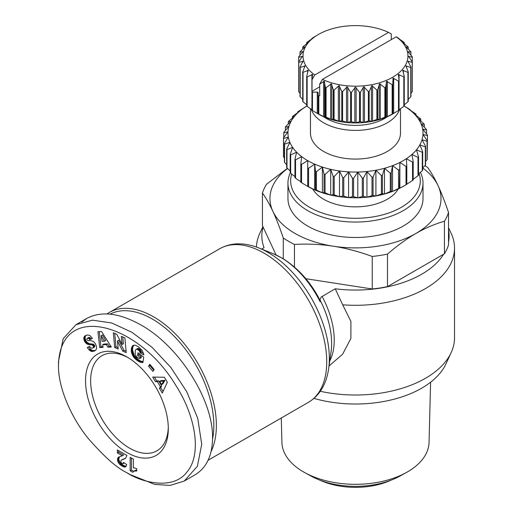 <?xml version="1.0" encoding="UTF-8"?>
<svg xmlns="http://www.w3.org/2000/svg" width="513" height="513" viewBox="0 0 513 513"><rect width="100%" height="100%" fill="white"/><g stroke="black" fill="none" stroke-linecap="round" stroke-linejoin="round"><path stroke-width="0.77" d="M313.93 398.396A93.635 54.064 0 0 0 445.964 363.864L451.183 352.546A99.041 57.18 0 0 0 454.518 337.83L454.518 248.119A99.041 57.18 0 0 0 451.183 233.402L448.522 227.631M320.298 391.284A99.041 57.18 0 0 0 451.183 352.546M329.045 365.974L342.646 354.169L350.892 338.413L350.911 321.427L342.703 304.825A99.041 57.18 0 0 0 454.518 248.119M342.703 304.825L335.239 288.787A93.635 54.064 0 0 0 443.655 254.198M448.522 242.091A93.635 54.064 0 0 0 448.522 229.907M211.099 451.504A88.685 51.204 -120 0 0 153.663 316.867A88.685 51.204 -120 0 0 109.314 312.475A88.685 51.204 -120 0 0 107.057 313.918M168.283 427.105A54.923 31.71 60 0 1 156.927 450.812A54.923 31.71 60 0 1 129.468 448.093A54.923 31.71 60 0 1 93.584 399.691A54.923 31.71 60 0 1 102.004 355.682A54.923 31.71 60 0 1 128.212 357.702M335.239 288.787L321.151 297.046L319.965 299.881A69.633 40.206 60 0 1 331.084 351.559L328.653 368.712A86.582 49.985 -120 0 0 268.126 252.505A86.582 49.985 -120 0 0 258.975 248.01C244.143 242.187 231.049 242.437 219.686 248.754A88.685 51.204 60 0 1 264.028 253.146A88.685 51.204 60 0 1 321.965 331.295A88.685 51.204 60 0 1 308.371 402.359L208.118 460.244M320.099 301.689A71.416 41.232 60 0 0 280.9 257.507A71.416 41.232 60 0 0 273.352 253.807L281.72 257.898C297.065 267.132 309.544 280.701 319.169 298.611L320.099 301.689L319.965 299.881M290.313 172.849A67.53 38.988 0 0 0 287.953 183.07A67.53 38.988 0 0 0 329.641 219.089A67.53 38.988 0 0 0 403.231 210.638A67.53 38.988 0 0 0 423.007 183.07A67.53 38.988 0 0 0 420.378 172.297M423.007 183.07L423.007 198.512A67.53 38.988 180 0 1 403.231 226.079A67.53 38.988 180 0 1 329.641 234.531A67.53 38.988 180 0 1 287.953 198.512L287.953 183.07M419.018 173.445A64.824 37.43 180 0 1 401.32 207.329A64.824 37.43 180 0 1 325.351 214.004A64.824 37.43 180 0 1 291.717 174.112M430.606 382.217L429.041 442.482A73.571 42.476 180 0 1 407.502 471.883A73.571 42.476 180 0 1 406.367 472.524A73.571 42.476 180 0 1 304.594 472.524A73.571 42.476 180 0 1 281.919 442.482L281.284 418.005M304.594 472.524L310.955 476.038A64.375 37.167 0 0 0 400.005 476.038L406.367 472.524M283.279 258.828L283.279 237.987A94.539 54.583 0 0 0 288.633 241.347A94.539 54.583 0 0 0 294.449 244.438L294.449 267.049M287.536 168.514A85.536 49.383 0 0 0 272.858 211.292A85.536 49.383 0 0 0 295.001 233.428A85.536 49.383 0 0 0 333.341 246.208C320.567 244.265 307.608 243.675 294.449 244.438M424.905 165.705A94.539 54.583 0 0 1 427.682 167.514C431.202 172.31 434.678 178.383 438.102 185.725A85.536 49.383 0 0 0 422.686 167.963M323.434 116.618A41.418 23.912 0 0 0 326.191 118.375A41.418 23.912 0 0 0 387.527 116.618M398.915 38.751L398.915 38.353L396.19 36.795L322.414 79.393L319.689 84.094L324.254 81.253L325.37 87.473A56.949 32.877 0 0 0 326.076 87.723L331.366 83.766L333.303 89.852A56.949 32.877 0 0 0 334.072 90.032L339.067 85.607L341.786 91.481A56.949 32.877 0 0 0 342.588 91.59L347.173 86.735L350.597 92.321A56.949 32.877 0 0 0 351.424 92.359L355.477 87.107L359.536 92.359A56.949 32.877 0 0 0 360.363 92.321L363.788 86.735L368.372 91.59A56.949 32.877 0 0 0 369.174 91.481L371.893 85.607L376.888 90.032A56.949 32.877 0 0 0 377.658 89.852L379.594 83.766L384.878 87.723A56.949 32.877 0 0 0 385.59 87.473L386.706 81.253L392.15 84.722A56.949 32.877 0 0 0 392.778 84.408L393.041 78.13L398.511 81.099A56.949 32.877 0 0 0 399.05 80.733L399.05 110.141A56.949 32.877 180 0 1 398.511 110.507L392.567 114.059A52.448 30.28 0 0 1 318.393 114.059L312.449 110.507A56.949 32.877 180 0 1 311.91 110.141L312.045 79.688L314.77 74.981L388.546 32.39L391.272 33.948L391.272 39.636M399.05 80.733L398.454 74.468L403.821 76.95A56.949 32.877 0 0 0 404.25 76.54L402.814 70.364L407.931 72.365A56.949 32.877 0 0 0 408.252 71.929L406.001 65.92L410.759 67.472A56.949 32.877 0 0 0 410.951 67.011L407.95 61.239L412.221 62.381A56.949 32.877 0 0 0 412.285 61.906L412.285 91.314A56.949 32.877 180 0 1 412.221 91.789L410.951 93.283M410.951 67.011L410.951 96.412A56.949 32.877 180 0 1 410.759 96.88L408.252 99.323M408.252 71.929L408.252 101.33A56.949 32.877 180 0 1 407.931 101.773L404.25 104.806M404.25 76.54L404.25 105.947A56.949 32.877 180 0 1 403.821 106.351L399.043 109.699M393.041 113.783L392.778 113.815A56.949 32.877 180 0 1 392.15 114.13L386.706 116.906L385.59 116.881A56.949 32.877 180 0 1 384.878 117.131L379.594 119.42L377.658 119.253A56.949 32.877 180 0 1 376.888 119.439L371.893 121.267L369.174 120.882A56.949 32.877 180 0 1 368.372 120.997L363.788 122.389L360.363 121.728A56.949 32.877 180 0 1 359.536 121.767L355.477 122.767L351.424 121.767A56.949 32.877 180 0 1 350.597 121.728L347.173 122.389L342.588 120.997A56.949 32.877 180 0 1 341.786 120.882L339.067 121.267L334.072 119.439A56.949 32.877 180 0 1 333.303 119.253L331.366 119.42L326.076 117.131A56.949 32.877 180 0 1 325.37 116.881L324.254 116.906L318.81 114.13A56.949 32.877 180 0 1 318.182 113.815L318.393 114.059M398.248 188.983A45.016 25.99 180 0 1 323.645 199.243A45.016 25.99 180 0 1 312.712 188.983M311.244 109.237A45.016 25.99 0 0 0 323.645 122.787A45.016 25.99 0 0 0 368.751 129.244A45.016 25.99 0 0 0 399.717 109.237M319.689 84.094L319.689 95.668L318.81 95.751A56.949 32.877 180 0 1 318.182 95.437L318.182 92.648A0.898 0.519 0 0 0 317.919 92.276A0.898 0.519 0 0 0 317.278 92.128L312.449 92.128A56.949 32.877 180 0 1 311.91 91.763M412.285 57.225L412.285 61.906L408.605 56.443L412.285 57.225A56.949 32.877 0 0 0 412.221 56.744L407.95 51.64L410.951 52.121A56.949 32.877 0 0 0 410.759 51.659L406.001 46.965L408.252 47.202A56.949 32.877 0 0 0 407.931 46.76L402.814 42.515L404.25 42.592A56.949 32.877 0 0 0 403.821 42.181L398.454 38.411L398.915 38.353M314.77 74.981A52.448 30.28 180 0 1 318.393 34.48L312.449 38.033A56.949 32.877 0 0 0 311.91 38.392L312.5 38.411L307.14 42.181A56.949 32.877 0 0 0 306.71 42.592L308.146 42.515L303.029 46.76A56.949 32.877 0 0 0 302.708 47.202L304.959 46.965L300.201 51.659A56.949 32.877 0 0 0 300.009 52.121L303.01 51.64L298.739 56.744A56.949 32.877 0 0 0 298.675 57.225L302.356 56.443L298.675 61.906A56.949 32.877 0 0 0 298.739 62.381L303.01 61.239L300.009 67.011A56.949 32.877 0 0 0 300.201 67.472L304.959 65.92L302.708 71.929A56.949 32.877 0 0 0 303.029 72.365L308.146 70.364L306.71 76.54A56.949 32.877 0 0 0 307.14 76.95L312.5 74.468L312.045 79.688M303.01 61.239L302.85 61.842M304.959 65.92L304.902 66.536M308.146 70.364L308.204 70.98M312.5 74.468L312.667 75.071M310.461 108.698L310.461 133.079A45.016 25.99 0 0 0 323.645 151.457A45.016 25.99 0 0 0 372.707 157.093A45.016 25.99 0 0 0 400.499 133.079L400.499 108.698M404.141 106.05A67.53 38.988 180 0 1 409.284 109.526A67.53 38.988 180 0 1 414.344 113.969A67.53 38.988 180 0 1 418.3 118.779A67.53 38.988 180 0 1 421.09 123.851A67.53 38.988 180 0 1 422.654 129.096A67.53 38.988 180 0 1 422.969 134.412A67.53 38.988 180 0 1 422.026 139.703A67.53 38.988 180 0 1 419.846 144.871A67.53 38.988 180 0 1 416.46 149.822A67.53 38.988 180 0 1 411.945 154.464A67.53 38.988 180 0 1 406.379 158.703A67.53 38.988 180 0 1 403.231 160.646A67.53 38.988 180 0 1 399.858 162.467L406.027 166.385A72.032 41.585 0 0 0 406.411 166.161A72.032 41.585 0 0 0 406.796 165.936L406.796 184.314A72.032 41.585 180 0 1 406.411 184.539L403.231 186.379L406.411 184.539A72.032 41.585 180 0 1 406.027 184.763L399.858 188.194A67.53 38.988 0 0 0 403.231 186.379M304.549 107.352L306.812 106.044L304.549 107.352A72.032 41.585 0 0 0 304.164 107.576L304.581 107.461A67.53 38.988 180 0 1 306.819 106.05M126.923 356.933L126.923 356.933A58.527 33.787 60 0 1 168.302 428.611A58.527 33.787 60 0 1 126.923 452.504A58.527 33.787 60 0 1 85.536 380.826A58.527 33.787 60 0 1 126.923 356.933M130.103 474.557L154.695 484.394L170.008 485.439L184.231 481.072L197.396 466.279L201.724 444.232L197.736 418.332L186.745 391.708L170.861 367.468L152.066 347.333L131.912 332.27L111.654 322.966L92.526 320.163L75.975 324.684L63.189 338.676L58.482 361.53L58.482 365.205C58.014 385.494 69.319 414.793 87.806 437.929C104.036 456.615 117.073 468.209 126.916 472.717L130.103 474.557L126.916 472.717M184.231 481.072L195.049 474.82C206.495 467.875 212.324 455.595 212.549 437.98C213.35 400.134 179.21 346.256 140.928 324.953C119.324 312.924 101.285 310.75 86.8 318.438L81.753 322.081M110.103 314.136A86.883 50.165 60 0 1 152.387 319.073A86.883 50.165 60 0 1 212.542 439.166M136.714 468.741L136.714 471.011L134.194 471.017L132.784 472.293L130.155 470.774L130.155 457.307L133.38 459.167L133.38 467.991A9.016 5.207 60 0 1 136.714 468.741M131.431 458.045L131.431 470.036L133.63 471.312M130.155 470.774L131.431 470.036M133.662 471.287L136.714 470.12M134.194 471.017L135.47 470.28M134.618 470.889L135.894 470.158M135.22 470.844L136.496 470.113M135.919 470.876L136.714 470.421M121.991 463.534L122.979 463.675L123.505 462.412L126.692 464.554L126.012 466.567L124.588 467.099L121.19 465.56L118.798 463.367L117.65 461.001L117.74 458.135L118.894 457L122.344 455.794L117.374 452.928L117.374 449.933L126.923 455.441L125.602 458.269L121.023 460.334L120.831 462.194L121.991 463.534M121.466 460.039L125.582 458.282M122.036 459.789L123.306 459.052M123.421 459.366L124.697 458.635M124.095 459.109L125.371 458.378M118.65 450.67L118.65 452.197L123.614 455.063L122.344 455.794M117.374 452.928L118.65 452.197M118.413 457.288L118.99 456.955M119.497 456.737L118.753 459.366L120.074 462.63L123.344 465.368L126.134 466.362M118.061 457.628L119.337 456.891M117.74 458.135L119.016 457.404M117.528 458.802L118.798 458.064M117.458 459.59L118.727 458.853M117.477 460.103L118.753 459.366M117.65 461.001L118.926 460.27M117.984 461.944L119.253 461.206M118.253 462.495L119.529 461.764M118.798 463.367L120.074 462.63M119.452 464.15L120.722 463.412M119.792 464.489L121.068 463.752M120.44 465.035L121.716 464.297M121.19 465.56L122.466 464.823M122.068 466.105L123.344 465.368M122.504 466.343L123.774 465.605M123.312 466.747L124.582 466.009M124.005 466.984L125.281 466.253M124.588 467.099L125.858 466.362M124.948 467.099L126.083 466.445M123.3 463.252L124.082 462.803M124.268 462.925L122.979 463.675M126.923 472.717C139.696 481.534 172.586 491.326 186.969 471.998C202.289 454.108 195.376 415.639 175.818 385.385C138.266 322.472 59.893 300.984 58.482 365.205M93.289 346.108L92.019 344.903L87.12 344.031L84.491 341.177L83.799 338.785L84.247 336.688L85.594 335.547L87.858 334.963L90.083 335.662L92.43 338.433L89.813 339.683L88.602 338.336L87.588 338.163L86.806 338.837L86.973 339.779L87.915 340.517L91.615 340.792L93.385 341.523L95.219 343.421L96.502 346.525L96.559 348.5L95.886 349.981L94.309 351.046L92 351.45L89.557 350.36L87.223 347.609L89.64 346.249C90.301 347.82 91.327 348.43 92.731 348.064L93.417 347.416L93.289 346.108L94.559 345.371L93.295 344.172L89.352 343.672L86.973 342.216L85.761 340.446L85.1 338.285L85.152 336.861L86.024 335.355M121.363 336.361L124.877 337.932L126.23 352.649L122.71 351.072L117.458 340.965L118.195 349.052L114.688 347.481L113.335 332.764L116.817 334.322L122.107 344.499L121.363 336.361M152.874 371.418L148.578 366.211L149.834 364.301L154.131 369.501L152.874 371.418M159.44 388.328L160.383 386.712L157.292 381.537L155.484 381.704L152.707 377.049L164.384 377.26L167.347 382.223L162.288 393.099L159.44 388.328L160.716 387.597L163.038 391.483M138.196 346.608L142.248 350.392L143.877 354.951L140.203 352.899L139.196 350.629L136.702 349.135L135.945 349.43L135.252 350.751L135.15 354.297L136.625 356.894L138.997 358.356L139.889 358.529L140.068 357.324L137.593 355.432L137.997 352.784L143.723 357.157L142.896 362.582L139.241 361.761L136.035 359.613L133.322 356.695L131.681 353.162L131.366 348.776L132.636 345.813L134.977 345.102L138.196 346.608M107.871 347.16L106.383 344.595L102.632 344.781L103.075 347.397L99.708 347.558L97.925 331.693L101.523 331.52L111.327 346.987L107.871 347.16L109.147 346.422L110.911 346.333M106.383 344.595L107.653 343.857L109.147 346.422M99.272 331.629L100.978 346.826L102.966 346.73M99.708 347.558L100.978 346.826M102.632 344.781L103.908 344.043L107.653 343.857M102.459 334.931L105.716 340.51L104.447 341.248L101.189 335.662L102.459 334.931M101.189 335.662L102.1 341.363L104.447 341.248M132.745 345.717L133.598 345.223M132.636 345.813L133.701 345.198M133.835 345.159L132.771 347.359L132.553 350.026L134.169 355.291L138.196 359.575L140.511 361.024L143.018 361.755M132.335 346.153L133.611 345.422M132.072 346.557L133.342 345.82M131.841 347.012L133.117 346.275M131.655 347.525L132.925 346.794M131.495 348.096L132.771 347.359M131.379 348.725L132.649 347.987M131.366 348.776L132.643 348.038M131.302 349.436L132.572 348.699M131.27 350.097L132.546 349.366M131.283 350.764L132.553 350.026M131.341 351.437L132.617 350.7M131.443 352.117L132.72 351.386M131.591 352.809L132.867 352.072M131.681 353.162L132.957 352.425M131.912 353.912L133.188 353.175M132.194 354.63L133.463 353.899M132.521 355.336L133.79 354.598M132.893 356.028L134.169 355.291M133.322 356.695L134.592 355.958M133.476 356.913L134.752 356.182M133.899 357.471L135.169 356.734M134.368 358.023L135.637 357.285M134.881 358.555L136.15 357.817M135.438 359.087L136.708 358.356M136.035 359.613L137.311 358.882M136.682 360.126L137.959 359.389M136.926 360.312L138.196 359.575M137.542 360.748L138.818 360.017M138.138 361.146L139.414 360.408M138.702 361.479L139.978 360.742M139.241 361.761L140.511 361.024M139.748 361.979L141.024 361.248M140.132 362.12L141.402 361.389M140.62 362.268L141.896 361.537M141.146 362.396L142.422 361.659M141.703 362.486L142.973 361.748M142.281 362.55L142.96 362.165M139.042 353.579L138.869 354.701L141.344 356.593L141.158 357.792L139.889 358.529M137.593 355.432L138.869 354.701M140.068 357.324L141.344 356.593M136.259 349.225L137.971 348.398L139.017 348.693L140.895 350.494L141.473 352.162L143.595 353.348M136.702 349.135L137.971 348.398M137.202 349.199L138.478 348.468M137.74 349.43L139.017 348.693M138.33 349.815L139.607 349.077M138.664 350.084L139.934 349.347M139.196 350.629L140.466 349.898M139.626 351.225L140.895 350.494M139.748 351.45L141.024 350.712M140.036 352.155L141.312 351.418M140.203 352.899L141.473 352.162M160.383 386.712L161.659 385.975L160.716 387.597M154.439 377.081L156.76 380.967L158.568 380.8L161.659 385.975M155.484 381.704L156.76 380.967M157.292 381.537L158.568 380.8M164.942 380.338L162.897 383.878L161.621 384.609L163.666 381.076L164.942 380.338L160.967 380.64L159.69 381.377L161.621 384.609M163.666 381.076L159.69 381.377M148.578 366.211L149.854 365.48L153.708 370.149M150.277 364.833L149.854 365.48M122.761 336.983L123.383 343.768L122.107 344.499M114.732 333.386L115.957 346.743L118.073 347.686M114.688 347.481L115.957 346.743M117.458 340.965L118.727 340.234L123.986 350.341L126.102 351.29M122.71 351.072L123.986 350.341M84.786 336.06L85.934 335.393M84.478 336.361L85.754 335.624M84.247 336.688L85.517 335.957M84.055 337.054L85.325 336.323M83.876 337.599L85.152 336.861M83.792 338.17L85.062 337.439M83.799 338.785L85.075 338.048M83.824 339.022L85.1 338.285M83.959 339.741L85.229 339.003M84.177 340.459L85.453 339.728M84.491 341.177L85.761 340.446M84.792 341.729L86.069 340.998M85.229 342.383L86.505 341.645M85.703 342.947L86.973 342.216M86.222 343.434L87.499 342.697M86.787 343.838L88.063 343.101M87.12 344.031L88.396 343.293M87.576 344.236L88.852 343.498M88.076 344.409L89.352 343.672M88.614 344.537L89.89 343.8M89.191 344.64L90.461 343.902M89.801 344.698L91.077 343.96M90.904 344.73L92.173 343.992M91.532 344.794L92.802 344.056M92.019 344.903L93.295 344.172M92.391 345.069L93.667 344.332M92.821 345.416L94.091 344.685M93.443 346.576L94.719 345.839L94.559 345.371M93.462 347.243L94.738 346.506L94.719 345.839M94.738 346.506L92.731 348.064M93.417 347.416L94.693 346.679M93.167 347.808L94.437 347.07M89.031 349.879L90.301 349.148L88.499 346.878M90.301 349.148L92.776 350.642L95.565 350.321M89.557 350.36L90.833 349.629M90.102 350.783L91.378 350.052M90.589 351.072L91.859 350.334M91.032 351.251L92.308 350.514M91.506 351.379L92.776 350.642M92 351.45L93.27 350.712M92.507 351.443L93.783 350.712M93.045 351.392L94.321 350.655M93.61 351.277L94.886 350.539M94.187 351.091L95.463 350.353M94.309 351.046L95.54 350.341M87.402 338.214L89.377 337.413L91.083 338.946L92.372 338.336M87.588 338.163L88.858 337.432M88.101 338.15L89.377 337.413M88.602 338.336L89.878 337.599M88.807 338.477L90.076 337.74M89.307 338.965L90.577 338.234M89.813 339.683L91.083 338.946M307.729 167.892L307.729 186.379A67.53 38.988 0 0 0 314.674 189.874A67.53 38.988 0 0 0 322.382 192.792A67.53 38.988 0 0 0 330.705 195.081A67.53 38.988 0 0 0 339.491 196.691A67.53 38.988 0 0 0 348.577 197.595A67.53 38.988 0 0 0 357.785 197.774A67.53 38.988 0 0 0 366.955 197.229A67.53 38.988 0 0 0 375.907 195.972A67.53 38.988 0 0 0 384.481 194.017A67.53 38.988 0 0 0 392.516 191.413A67.53 38.988 0 0 0 399.858 188.194L399.435 188.079L399.858 162.467A67.53 38.988 180 0 1 392.516 165.68A67.53 38.988 180 0 1 384.481 168.29A67.53 38.988 180 0 1 375.907 170.239A67.53 38.988 180 0 1 366.955 171.502A67.53 38.988 180 0 1 357.785 172.047A67.53 38.988 180 0 1 348.577 171.861A67.53 38.988 180 0 1 339.491 170.957A67.53 38.988 180 0 1 330.705 169.348A67.53 38.988 180 0 1 322.382 167.065A67.53 38.988 180 0 1 314.674 164.147A67.53 38.988 180 0 1 307.729 160.646A67.53 38.988 180 0 1 301.676 156.638A67.53 38.988 180 0 1 296.617 152.188A67.53 38.988 180 0 1 292.66 147.385A67.53 38.988 180 0 1 289.871 142.313A67.53 38.988 180 0 1 288.306 137.067A67.53 38.988 180 0 1 287.992 131.751A67.53 38.988 180 0 1 288.934 126.454A67.53 38.988 180 0 1 291.115 121.286A67.53 38.988 180 0 1 294.5 116.336A67.53 38.988 180 0 1 299.015 111.699A67.53 38.988 180 0 1 304.581 107.461L298.419 111.379A72.032 41.585 0 0 0 297.758 111.879L299.015 111.699L292.968 116.098A72.032 41.585 0 0 0 292.429 116.65L294.5 116.336L288.678 121.209A72.032 41.585 0 0 0 288.274 121.793L291.115 121.286L285.632 126.602A72.032 41.585 0 0 0 285.369 127.218L288.934 126.454L283.888 132.187A72.032 41.585 0 0 0 283.772 132.816L287.992 131.751L283.477 137.862L283.477 156.241A72.032 41.585 180 0 0 283.516 156.869L283.516 138.491L288.306 137.067L284.407 143.512L284.407 161.89A72.032 41.585 180 0 0 284.593 162.512L284.593 144.134L289.871 142.313L286.664 149.033L286.664 167.411A72.032 41.585 180 0 0 286.991 168.014L286.991 149.636L292.66 147.385L290.198 154.33L290.198 172.708A72.032 41.585 180 0 0 290.666 173.279L290.666 154.9L296.617 152.188L294.949 159.299L294.949 177.678A72.032 41.585 180 0 0 295.552 178.203L295.552 159.825L301.676 156.638L300.83 163.846L300.83 182.224A72.032 41.585 180 0 0 301.554 182.705L301.554 164.327L307.729 160.646L307.729 167.892A72.032 41.585 0 0 0 308.557 168.309L314.674 164.147L315.521 171.355L315.521 189.733L314.674 189.874L308.557 186.687L308.557 168.309M314.674 164.147L314.674 189.874M406.796 165.936L406.379 158.703L412.542 162.134L412.542 180.512A72.032 41.585 180 0 0 413.202 180.012L413.202 161.633L411.945 154.464L417.992 157.414L417.992 175.792A72.032 41.585 180 0 0 418.531 175.241L418.531 156.863L416.46 149.822L422.282 152.303L422.282 170.682A72.032 41.585 180 0 0 422.686 170.098L422.686 151.72L419.846 144.871L425.328 146.91L425.328 165.289A72.032 41.585 180 0 0 425.591 164.673L425.591 146.295L422.026 139.703L427.072 141.325L427.072 159.703A72.032 41.585 180 0 0 427.188 159.075L427.188 140.697L422.969 134.412L427.483 135.65A72.032 41.585 0 0 0 427.444 135.022L422.654 129.096L426.553 130.001A72.032 41.585 0 0 0 426.367 129.379L421.09 123.851L424.296 124.479A72.032 41.585 0 0 0 423.969 123.877L418.3 118.779L420.763 119.183A72.032 41.585 0 0 0 420.288 118.612L414.344 113.969L416.011 114.213A72.032 41.585 0 0 0 415.408 113.687L409.284 109.526L410.131 109.667L410.131 110.083M416.011 114.213L416.011 115.252M420.763 119.183L420.763 120.965M424.296 124.479L424.296 127.186M426.553 130.001L426.553 133.899M427.483 135.65L427.188 154.439M427.072 159.703L425.591 161.409M425.328 165.289L422.686 167.873M422.282 170.682L418.531 173.849M417.992 175.792L413.202 179.294M412.542 180.512L406.379 184.43M399.858 162.467L399.858 188.194M406.027 166.385L406.027 184.763M392.516 165.68L398.563 170.079L398.563 188.463L392.516 191.413L391.259 191.227L391.259 172.849L392.516 165.68L392.516 191.413M384.481 168.29L390.303 173.157L390.303 191.535L384.481 194.017L382.409 193.702L382.409 175.324L384.481 168.29L384.481 194.017M375.907 170.239L381.396 175.555L381.396 193.933L375.907 195.972L373.066 195.459L373.066 177.081L375.907 170.239L375.907 195.972M366.955 171.502L372.002 177.235L372.002 195.613L366.955 197.229L363.39 196.466L363.39 178.088L366.955 171.502L366.955 197.229M357.785 172.047L362.3 178.152L362.3 196.537L357.785 197.774L353.566 196.703L353.566 178.325L357.785 172.047L357.785 197.774M348.577 171.861L352.476 178.306L352.476 196.684L348.577 197.595L343.781 196.171L343.781 177.787L348.577 171.861L348.577 197.595M339.491 170.957L342.703 177.684L342.703 196.062L339.491 196.691L334.213 194.869L334.213 176.485L339.491 170.957L339.491 196.691M330.705 169.348L333.168 176.299L333.168 194.677L330.705 195.081L325.037 192.824L325.037 174.446L330.705 169.348L330.705 195.081M322.382 167.065L324.049 174.176L324.049 192.555L322.382 192.792L316.431 190.079L316.431 171.701L322.382 167.065L322.382 192.792M284.407 157.991L283.516 156.869M300.83 181.807L295.552 178.203M294.949 176.639L290.666 173.279M290.198 170.925L286.991 168.014M286.664 164.705L284.593 162.512M283.772 137.452L283.772 132.816M285.369 130.482L285.369 127.218M288.274 124.018L288.274 121.793M292.429 118.041L292.429 116.65M297.758 112.597L297.758 111.879M410.131 109.667A72.032 41.585 0 0 0 409.406 109.186L404.148 106.044M324.049 174.176A72.032 41.585 0 0 0 325.037 174.446M333.168 176.299A72.032 41.585 0 0 0 334.213 176.485M342.703 177.684A72.032 41.585 0 0 0 343.781 177.787M352.476 178.306A72.032 41.585 0 0 0 353.566 178.325M362.3 178.152A72.032 41.585 0 0 0 363.39 178.088M372.002 177.235A72.032 41.585 0 0 0 373.066 177.081M381.396 175.555A72.032 41.585 0 0 0 382.409 175.324M390.303 173.157A72.032 41.585 0 0 0 391.259 172.849M398.563 170.079A72.032 41.585 0 0 0 399.435 169.7M412.542 162.134A72.032 41.585 0 0 0 413.202 161.633M417.992 157.414A72.032 41.585 0 0 0 418.531 156.863M422.282 152.303A72.032 41.585 0 0 0 422.686 151.72M425.328 146.91A72.032 41.585 0 0 0 425.591 146.295M427.072 141.325A72.032 41.585 0 0 0 427.188 140.697M315.521 171.355A72.032 41.585 0 0 0 316.431 171.701M286.664 149.033A72.032 41.585 0 0 0 286.991 149.636M290.198 154.33A72.032 41.585 0 0 0 290.666 154.9M284.407 143.512A72.032 41.585 0 0 0 284.593 144.134M283.477 137.862A72.032 41.585 0 0 0 283.516 138.491M300.83 163.846A72.032 41.585 0 0 0 301.554 164.327M294.949 159.299A72.032 41.585 0 0 0 295.552 159.825M325.037 192.824A72.032 41.585 180 0 1 324.049 192.555M334.213 194.869A72.032 41.585 180 0 1 333.168 194.677M343.781 196.171A72.032 41.585 180 0 1 342.703 196.062M353.566 196.703A72.032 41.585 180 0 1 352.476 196.684M363.39 196.466A72.032 41.585 180 0 1 362.3 196.537M373.066 195.459A72.032 41.585 180 0 1 372.002 195.613M382.409 193.702A72.032 41.585 180 0 1 381.396 193.933M391.259 191.227A72.032 41.585 180 0 1 390.303 191.535M399.435 188.079A72.032 41.585 180 0 1 398.563 188.463M308.557 186.687A72.032 41.585 180 0 1 307.729 186.27M316.431 190.079A72.032 41.585 180 0 1 315.521 189.733M307.729 186.379L301.554 182.705M319.689 86.844L312.045 91.256M396.19 36.795A52.448 30.28 180 0 1 392.567 77.303A52.448 30.28 180 0 1 322.414 79.393M398.293 75.071L398.454 74.468M402.756 70.98L402.814 70.364M406.059 66.536L406.001 65.92M408.111 61.842L407.95 61.239M318.81 114.13L318.81 95.751M318.182 95.437L318.182 113.815M311.917 109.699L307.14 106.351L307.14 76.95M318.393 34.48A52.448 30.28 180 0 1 388.546 32.39M312.449 110.507L312.449 92.128M306.71 76.54L306.71 105.947A56.949 32.877 180 0 0 307.14 106.351M306.71 104.806L303.029 101.773L303.029 72.365M302.708 71.929L302.708 101.33A56.949 32.877 180 0 0 303.029 101.773M302.708 99.323L300.201 96.88L300.201 67.472M300.009 67.011L300.009 96.412A56.949 32.877 180 0 0 300.201 96.88M300.009 93.283L298.739 91.789L298.739 62.381M298.675 57.225L298.675 91.314A56.949 32.877 180 0 0 298.739 91.789M300.009 55.257L300.009 52.121M302.708 49.21L302.708 47.202M306.71 43.733L306.71 42.592M311.91 38.847L311.91 38.392M404.25 42.592L404.25 43.733M408.252 47.202L408.252 49.21M410.951 52.121L410.951 55.257M412.221 62.381L412.221 91.789M410.759 67.472L410.759 96.88M407.931 72.365L407.931 101.773M403.821 76.95L403.821 106.351M398.511 81.099L398.511 110.507M392.778 84.408L392.778 113.815L392.778 84.408M392.15 84.722L392.15 114.13M385.59 116.881L385.59 87.473M384.878 87.723L384.878 117.131M377.658 119.253L377.658 89.852M376.888 90.032L376.888 119.439M369.174 120.882L369.174 91.481M368.372 91.59L368.372 120.997M360.363 121.728L360.363 92.321M359.536 92.359L359.536 121.767M351.424 121.767L351.424 92.359M350.597 92.321L350.597 121.728M342.588 120.997L342.588 91.59M341.786 91.481L341.786 120.882M334.072 119.439L334.072 90.032M333.303 89.852L333.303 119.253M326.076 117.131L326.076 87.723M325.37 87.473L325.37 116.881M387.488 254.108L387.488 286.626A94.539 54.583 180 0 1 372.233 288.986L372.233 256.468A94.539 54.583 0 0 0 387.488 254.108C397.12 245.753 406.61 238.859 415.96 233.428A85.536 49.383 0 0 0 438.102 185.725C441.52 193.132 444.995 202.032 448.522 212.427L448.522 244.938A94.539 54.583 180 0 1 444.438 253.749L444.438 221.231A94.539 54.583 0 0 0 448.522 212.427M287.338 168.335L266.523 184.27A94.539 54.583 0 0 0 262.438 193.08L262.438 225.592L276.077 254.98M444.438 221.231C434.806 223.995 425.315 228.061 415.96 233.428A85.536 49.383 0 0 1 333.341 246.208C346.115 248.215 359.081 251.633 372.233 256.468M387.488 286.626L444.438 253.749M305.838 278.713L372.233 288.986M283.279 237.987C279.758 227.592 276.283 218.692 272.858 211.292C269.434 203.943 265.965 197.877 262.438 193.08M391.182 480.123A57.174 33.012 180 0 1 319.779 480.123M263.124 227.073A93.635 54.064 0 0 0 264.054 247.689L261.636 249.087M262.913 226.611L259.777 233.402A99.041 57.18 0 0 0 256.455 247.061M329.763 360.883A67.53 38.988 -120 0 0 322.081 296.379M324.614 81.811L324.614 117.028M331.808 84.286L331.808 119.503M339.587 86.088L339.587 121.305M347.756 87.159L347.756 122.376M356.118 87.479L356.118 122.697M364.461 87.043L364.461 122.261M372.585 85.857L372.585 121.074M380.28 83.952L380.28 119.17M387.373 81.381L387.373 116.598M393.676 78.194L393.676 113.411M399.043 74.481L399.043 80.676M403.333 70.326L403.333 73.115M406.45 65.837L406.45 67.485M408.31 61.118L408.31 62.201M408.867 56.289L408.867 57.026M122.812 459.552L124.082 458.814M90.455 344.717L91.731 343.986M90.16 350.815L91.436 350.084M323.588 81.381L323.588 116.598M311.917 74.481L311.917 91.737M307.627 70.326L307.627 73.115M304.51 65.837L304.51 67.485M302.651 61.118L302.651 62.201M302.093 56.289L302.093 57.026M386.347 81.811L386.347 117.028M379.152 84.286L379.152 119.503M371.374 86.088L371.374 121.305M363.204 87.159L363.204 122.376M354.842 87.479L354.842 122.697M346.499 87.043L346.499 122.261M338.375 85.857L338.375 121.074M330.673 83.952L330.673 119.17M317.278 92.128L317.278 113.411M86.8 318.438L75.975 324.684M273.352 253.807L258.975 248.01M328.653 368.712C326.274 384.481 319.516 395.696 308.371 402.359M109.314 312.475L219.686 248.754"/></g></svg>
